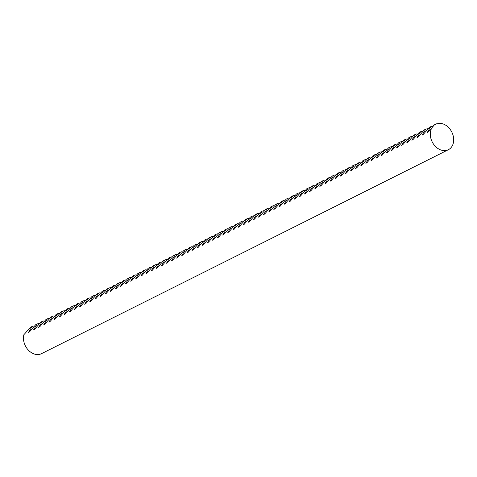 <?xml version="1.0" encoding="UTF-8"?>
<svg xmlns="http://www.w3.org/2000/svg" width="477" height="477" viewBox="0 0 477 477"><rect width="100%" height="100%" fill="white"/><g stroke="black" fill="none" stroke-linecap="round" stroke-linejoin="round"><path stroke-width="0.72" d="M453.15 135.659A14.25 10.965 63.4 0 0 440.456 123.352L436.604 123.805A14.25 10.965 63.4 0 0 435.608 124.229A14.25 10.965 63.4 0 0 430.838 138.27A14.25 10.965 63.4 0 0 448.38 149.706A14.25 10.965 63.4 0 0 453.15 135.659M435.608 124.229L434.464 124.801L428.274 132.01L427.195 132.546L430.85 126.614L429.348 127.365L423.159 134.574L422.085 135.11L425.734 129.178L424.238 129.929L418.049 137.137L416.97 137.674L420.625 131.735L419.122 132.493L412.933 139.695L411.86 140.238L415.515 134.299L414.012 135.051L407.823 142.259L406.75 142.802L410.399 136.863L408.896 137.614L402.707 144.823L401.634 145.36L405.289 139.427L403.786 140.178L397.597 147.387L396.524 147.924L400.173 141.991L398.677 142.742L392.488 149.951L391.408 150.488L395.063 144.555L393.561 145.306L387.372 152.509L386.298 153.051L389.947 147.113L388.451 147.87L382.262 155.073L381.183 155.615L384.838 149.677L383.335 150.428L377.146 157.637L376.073 158.179L379.728 152.241L378.225 152.992L372.036 160.2L370.957 160.737L374.612 154.804L373.109 155.556L366.92 162.764L365.847 163.301L369.502 157.368L368 158.12L361.81 165.328L360.737 165.865L364.386 159.932L362.884 160.683L356.701 167.886L355.621 168.429L359.276 162.49L357.774 163.247L351.585 170.45L350.512 170.993L354.161 165.054L352.664 165.805L346.475 173.014L345.396 173.55L349.051 167.618L347.548 168.369L341.359 175.578L340.286 176.114L343.935 170.182L342.438 170.933L336.249 178.142L335.17 178.678L338.825 172.746L337.322 173.497L331.133 180.705L330.06 181.242L333.715 175.303L332.213 176.061L326.024 183.263L324.95 183.806L328.599 177.867L327.097 178.619L320.908 185.827L319.834 186.37L323.489 180.431L321.987 181.182L315.798 188.391L314.725 188.928L318.374 182.995L316.877 183.746L310.688 190.955L309.609 191.492L313.264 185.559L311.761 186.31L305.572 193.519L304.499 194.056L308.148 188.123L306.651 188.874L300.462 196.077L299.383 196.619L303.038 190.681L301.536 191.438L295.346 198.641L294.273 199.183L297.928 193.245L296.426 193.996L290.237 201.205L289.157 201.747L292.812 195.808L291.31 196.56L285.121 203.768L284.048 204.305L287.703 198.372L286.2 199.124L280.011 206.332L278.938 206.869L282.587 200.936L281.09 201.688L274.901 208.896L273.822 209.433L277.477 203.494L275.974 204.251L269.785 211.454L268.712 211.997L272.361 206.058L270.864 206.809L264.675 214.018L263.596 214.561L267.251 208.622L265.749 209.373L259.56 216.582L258.486 217.118L262.135 211.186L260.639 211.937L254.45 219.146L253.37 219.682L257.025 213.75L255.523 214.501L249.334 221.71L248.261 222.246L251.916 216.314L250.413 217.065L244.224 224.268L243.151 224.81L246.8 218.871L245.297 219.629L239.114 226.831L238.035 227.374L241.69 221.435L240.187 222.187L233.998 229.395L232.925 229.938L236.574 223.999L235.078 224.75L228.888 231.959L227.809 232.496L231.464 226.563L229.962 227.314L223.773 234.523L222.699 235.06L226.348 229.127L224.852 229.878L218.663 237.087L217.584 237.624L221.239 231.691L219.736 232.442L213.547 239.645L212.474 240.187L216.129 234.249L214.626 235.006L208.437 242.209L207.364 242.751L211.013 236.813L209.51 237.564L203.321 244.773L202.248 245.309L205.903 239.376L204.4 240.128L198.211 247.336L197.138 247.873L200.787 241.94L199.291 242.692L193.102 249.9L192.022 250.437L195.677 244.504L194.175 245.256L187.986 252.464L186.912 253.001L190.561 247.062L189.065 247.819L182.876 255.022L181.797 255.565L185.452 249.626L183.949 250.377L177.76 257.586L176.687 258.129L180.342 252.19L178.839 252.941L172.65 260.15L171.571 260.686L175.226 254.754L173.723 255.505L167.534 262.714L166.461 263.25L170.116 257.318L168.614 258.069L162.424 265.278L161.351 265.814L165 259.882L163.498 260.633L157.315 267.835L156.235 268.378L159.89 262.439L158.388 263.197L152.199 270.399L151.126 270.942L154.775 265.003L153.278 265.755L147.089 272.963L146.01 273.506L149.665 267.567L148.162 268.318L141.973 275.527L140.9 276.064L144.549 270.131L143.052 270.882L136.863 278.091L135.784 278.628L139.439 272.695L137.936 273.446L131.747 280.655L130.674 281.191L134.329 275.253L132.827 276.01L126.638 283.213L125.564 283.755L129.213 277.817L127.711 278.574L121.522 285.777L120.448 286.319L124.103 280.381L122.601 281.132L116.412 288.341L115.339 288.877L118.988 282.944L117.491 283.696L111.302 290.904L110.223 291.441L113.878 285.508L112.375 286.26L106.186 293.468L105.113 294.005L108.762 288.072L107.265 288.823L101.076 296.026L99.997 296.569L103.652 290.63L102.15 291.387L95.96 298.59L94.887 299.133L98.542 293.194L97.04 293.945L90.851 301.154L89.771 301.697L93.426 295.758L91.924 296.509L85.735 303.718L84.662 304.254L88.317 298.322L86.814 299.073L80.625 306.282L79.552 306.818L83.201 300.886L81.698 301.637L75.515 308.846L74.436 309.382L78.091 303.45L76.588 304.201L70.399 311.403L69.326 311.946L72.975 306.007L71.478 306.765L65.289 313.967L64.21 314.51L67.865 308.571L66.363 309.323L60.174 316.531L59.1 317.068L62.749 311.135L61.253 311.886L55.064 319.095L53.984 319.632L57.639 313.699L56.137 314.45L49.948 321.659L48.875 322.196L52.53 316.263L51.027 317.014L44.838 324.223L43.765 324.759L47.414 318.821L45.911 319.578L39.722 326.781L38.649 327.323L42.304 321.385L40.801 322.136L34.612 329.345L33.539 329.887L37.188 323.949L35.692 324.7L29.502 331.909L28.423 332.445L32.078 326.512L30.576 327.264L23.85 334.741A14.25 10.965 63.4 0 0 23.999 342.212A14.25 10.965 63.4 0 0 41.541 353.648L448.38 149.706M430.85 126.614L432.418 126.149M425.734 129.178L427.303 128.712M420.625 131.735L422.193 131.276M415.515 134.299L417.077 133.834M410.399 136.863L411.967 136.398M405.289 139.427L406.851 138.962M400.173 141.991L401.741 141.526M395.063 144.555L396.631 144.09M389.947 147.113L391.516 146.654M384.838 149.677L386.406 149.212M379.728 152.241L381.29 151.775M374.612 154.804L376.18 154.339M369.502 157.368L371.064 156.903M364.386 159.932L365.954 159.467M359.276 162.49L360.845 162.025M354.161 165.054L355.729 164.589M349.051 167.618L350.619 167.153M343.935 170.182L345.503 169.717M338.825 172.746L340.393 172.28M333.715 175.303L335.277 174.844M328.599 177.867L330.167 177.402M323.489 180.431L325.052 179.966M318.374 182.995L319.942 182.53M313.264 185.559L314.832 185.094M308.148 188.123L309.716 187.658M303.038 190.681L304.606 190.216M297.928 193.245L299.49 192.78M292.812 195.808L294.381 195.343M287.703 198.372L289.265 197.907M282.587 200.936L284.155 200.471M277.477 203.494L279.045 203.035M272.361 206.058L273.929 205.593M267.251 208.622L268.819 208.157M262.135 211.186L263.703 210.721M257.025 213.75L258.594 213.285M251.916 216.314L253.478 215.848M246.8 218.871L248.368 218.412M241.69 221.435L243.258 220.97M236.574 223.999L238.142 223.534M231.464 226.563L233.032 226.098M226.348 229.127L227.917 228.662M221.239 231.691L222.807 231.226M216.129 234.249L217.691 233.784M211.013 236.813L212.581 236.348M205.903 239.376L207.465 238.911M200.787 241.94L202.355 241.475M195.677 244.504L197.245 244.039M190.561 247.062L192.13 246.603M185.452 249.626L187.02 249.161M180.342 252.19L181.904 251.725M175.226 254.754L176.794 254.289M170.116 257.318L171.678 256.853M165 259.882L166.568 259.416M159.89 262.439L161.459 261.98M154.775 265.003L156.343 264.538M149.665 267.567L151.233 267.102M144.549 270.131L146.117 269.666M139.439 272.695L141.007 272.23M134.329 275.253L135.891 274.794M129.213 277.817L130.781 277.352M124.103 280.381L125.666 279.916M118.988 282.944L120.556 282.479M113.878 285.508L115.446 285.043M108.762 288.072L110.33 287.607M103.652 290.63L105.22 290.171M98.542 293.194L100.104 292.729M93.426 295.758L94.995 295.293M88.317 298.322L89.879 297.857M83.201 300.886L84.769 300.421M78.091 303.45L79.659 302.984M72.975 306.007L74.543 305.542M67.865 308.571L69.433 308.106M62.749 311.135L64.317 310.67M57.639 313.699L59.208 313.234M52.53 316.263L54.092 315.798M47.414 318.821L48.982 318.362M42.304 321.385L43.866 320.92M37.188 323.949L38.756 323.484M32.078 326.512L33.646 326.047"/></g></svg>
